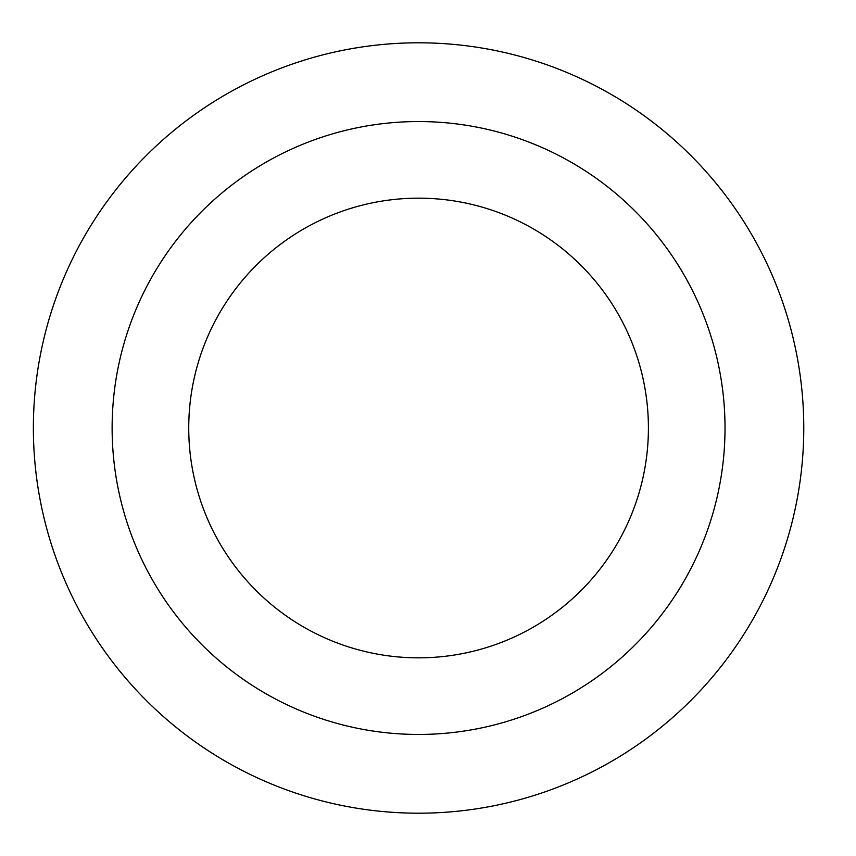 <?xml version="1.0" encoding="UTF-8"?>
<svg xmlns="http://www.w3.org/2000/svg" width="856" height="856" viewBox="0 0 856 856"><rect width="100%" height="100%" fill="white"/><g stroke="black" fill="none" stroke-linecap="round" stroke-linejoin="round"><path stroke-width="1.28" d="M418.573 42.8A385.2 385.2 0 0 0 33.373 428A385.2 385.2 0 0 0 418.573 813.2A385.2 385.2 0 0 0 803.773 428A385.2 385.2 0 0 0 418.573 42.8M418.573 121.552A306.448 306.448 0 0 0 112.125 428A306.448 306.448 0 0 0 418.573 734.448A306.448 306.448 0 0 0 725.021 428A306.448 306.448 0 0 0 418.573 121.552M418.573 198.164A229.836 229.836 0 0 1 648.409 428A229.836 229.836 0 0 1 418.573 657.836A229.836 229.836 0 0 1 188.737 428A229.836 229.836 0 0 1 418.573 198.164"/></g></svg>
